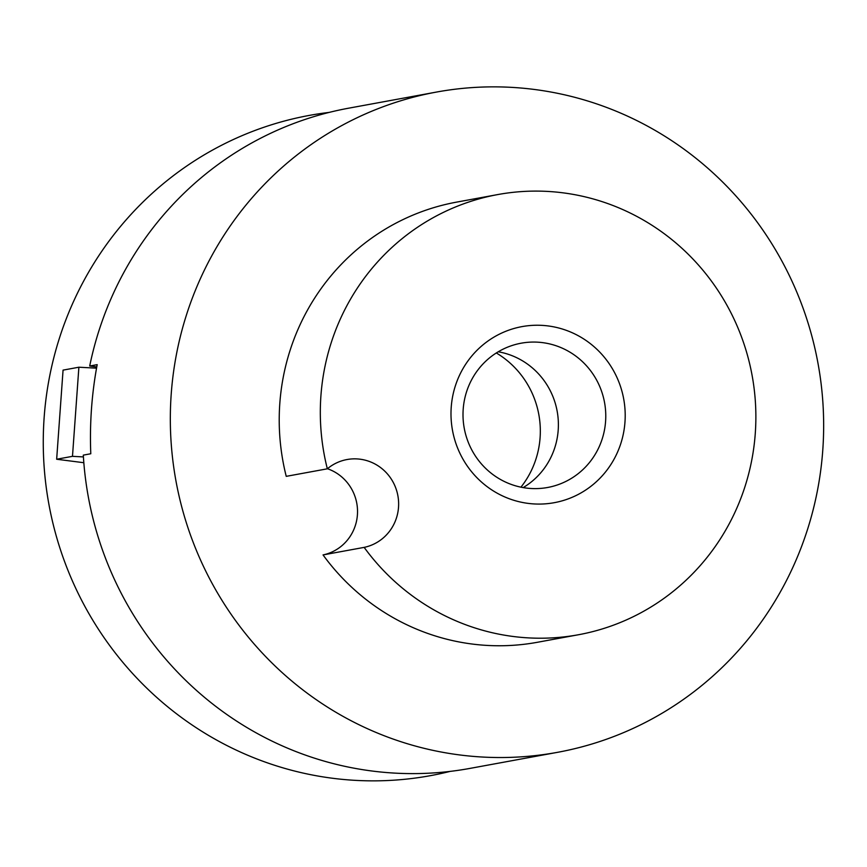 <?xml version="1.0" encoding="UTF-8"?>
<svg xmlns="http://www.w3.org/2000/svg" width="867" height="867" viewBox="0 0 867 867"><rect width="100%" height="100%" fill="white"/><g stroke="black" fill="none" stroke-linecap="round" stroke-linejoin="round"><path stroke-width="1.3" d="M329.178 112.407A335.637 326.36 79.6 0 0 75.787 588.39A335.637 326.36 79.6 0 0 450.114 771.402M96.757 366.925L89.702 366.015L97.18 364.649C91.718 393.921 89.583 423.627 90.786 453.755L83.297 455.132A335.637 326.36 79.6 0 0 115.246 581.15A335.637 326.36 79.6 0 0 469.957 768.4L557.579 752.318A335.637 326.36 79.6 0 0 791.127 279.326A335.637 326.36 79.6 0 0 436.415 92.075A335.637 326.36 79.6 0 0 202.856 565.078A335.637 326.36 79.6 0 0 557.579 752.318M327.444 468.722A44.748 43.513 -100.4 0 1 353.194 492.055A44.748 43.513 -100.4 0 1 323.044 554.923A223.751 217.574 79.6 0 0 537.388 642.284L578.484 634.742A223.751 217.574 79.6 0 0 734.186 319.414A223.751 217.574 79.6 0 0 497.712 194.576A223.751 217.574 79.6 0 0 327.336 468.809A44.748 43.513 -100.4 0 1 347.006 459.543A44.748 43.513 -100.4 0 1 394.301 484.512A44.748 43.513 -100.4 0 1 364.151 547.38A223.751 217.574 79.6 0 0 578.484 634.742M497.712 194.576L456.606 202.119A223.751 217.574 79.6 0 0 286.24 476.351L327.336 468.809M364.151 547.38L323.044 554.923M616.535 376.56A89.507 87.025 -100.4 0 1 575.991 495.556A89.507 87.025 -100.4 0 1 459.662 452.758A89.507 87.025 -100.4 0 1 500.205 333.762A89.507 87.025 -100.4 0 1 616.535 376.56M470.109 446.559A73.348 71.322 79.6 0 0 547.63 487.482A73.348 71.322 79.6 0 0 598.663 384.114A73.348 71.322 79.6 0 0 521.143 343.202A73.348 71.322 79.6 0 0 470.109 446.559M523.159 487.59A73.348 71.322 79.6 0 0 551.282 392.816A73.348 71.322 79.6 0 0 498.232 351.785M496.314 352.967A89.507 87.025 -100.4 0 1 531.655 392.133A89.507 87.025 -100.4 0 1 520.937 487.167M436.415 92.075L348.794 108.158A335.637 326.36 79.6 0 0 89.702 366.015M504.345 762.093L488.5 764.997M96.54 368.161L78.886 367.218L63.063 370.122L56.658 459.239L72.481 456.335L78.886 367.218M72.481 456.335L83.416 456.92M83.828 462.718L56.658 459.239"/></g></svg>
